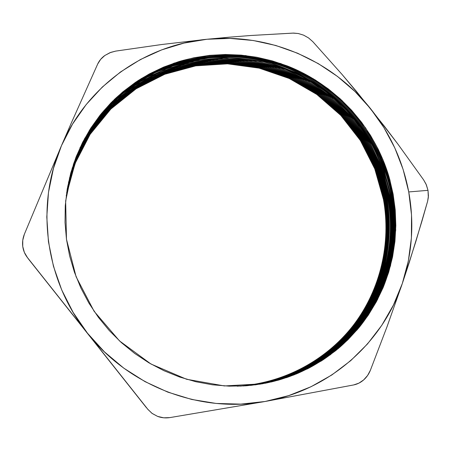 <?xml version="1.0" encoding="UTF-8"?>
<svg xmlns="http://www.w3.org/2000/svg" width="451" height="451" viewBox="0 0 451 451"><rect width="100%" height="100%" fill="white"/><g stroke="black" fill="none" stroke-linecap="round" stroke-linejoin="round"><path stroke-width="0.68" d="M383.468 199.511C391.197 242.903 380.689 289.136 353.742 324.771C326.597 360.191 283.538 383.525 237.141 386.197C283.538 383.525 326.597 360.191 353.742 324.771C380.689 289.136 391.197 242.903 383.468 199.511L384.055 199.393L383.468 199.511L374.781 168.877L360.366 140.486L340.798 115.371L316.805 94.445L289.249 78.491L259.133 68.14L227.558 63.845L195.7 65.869L164.801 74.252L136.112 88.791L110.85 109.041L90.155 134.291L75.024 163.583L66.229 195.723L75.024 163.583L90.155 134.291L110.85 109.041L136.112 88.791L164.801 74.252L195.7 65.869L227.558 63.845L259.133 68.14L289.249 78.491L316.805 94.445L340.798 115.371L360.366 140.486L374.781 168.877L383.468 199.511M384.026 199.229C391.699 242.294 381.467 288.155 355.016 323.728C328.367 359.086 286.002 382.713 240.05 386.118C286.002 382.713 328.367 359.086 355.016 323.728C381.467 288.155 391.699 242.294 384.026 199.229L384.618 199.116L384.026 199.229L375.384 168.708L361.071 140.396L341.638 115.321L317.808 94.383L290.433 78.356L260.492 67.864L229.063 63.354L197.312 65.102L166.453 73.152L137.718 87.319L112.316 107.175L91.373 132.042L75.881 160.984L66.624 192.842L75.881 160.984L91.373 132.042L112.316 107.175L137.718 87.319L166.453 73.152L197.312 65.102L229.063 63.354L260.492 67.864L290.433 78.356L317.808 94.383L341.638 115.321L361.071 140.396L375.384 168.708L384.026 199.229M384.59 198.953C392.195 241.64 382.256 287.084 356.363 322.572C330.267 357.846 288.674 381.777 243.224 385.971C288.674 381.777 330.267 357.846 356.363 322.572C382.256 287.084 392.195 241.64 384.59 198.953L385.182 198.835L384.59 198.953L375.999 168.55L361.792 140.34L342.518 115.315L318.874 94.366L291.701 78.26L261.958 67.616L230.698 62.881L199.071 64.324L168.268 72.008L139.494 85.769L113.951 105.19L92.748 129.623L76.867 158.166L67.109 189.702L76.867 158.166L92.748 129.623L113.951 105.19L139.494 85.769L168.268 72.008L199.071 64.324L230.698 62.881L261.958 67.616L291.701 78.26L318.874 94.366L342.518 115.315L361.792 140.34L375.999 168.55L384.59 198.953M385.148 198.671C392.68 240.941 383.074 285.911 357.795 321.281C332.302 356.453 291.577 380.7 246.714 385.746C291.577 380.7 332.302 356.453 357.795 321.281C383.074 285.911 392.68 240.941 385.148 198.671L385.746 198.553L385.148 198.671L376.619 168.42L362.536 140.317L343.442 115.355L320.013 94.4L293.065 78.215L263.547 67.408L232.49 62.424L201.011 63.54L170.275 70.824L141.479 84.123L115.789 103.059L94.31 127.007L78.017 155.099L67.718 186.257L78.017 155.099L94.31 127.007L115.789 103.059L141.479 84.123L170.275 70.824L201.011 63.54L232.49 62.424L263.547 67.408L293.065 78.215L320.013 94.4L343.442 115.355L362.536 140.317L376.619 168.42L385.148 198.671M385.718 198.389C393.165 240.18 383.914 284.609 359.317 319.838C334.507 354.869 294.745 379.438 250.57 385.402C294.745 379.438 334.507 354.869 359.317 319.838C383.914 284.609 393.165 240.18 385.718 198.389L386.315 198.271L385.718 198.389L377.256 168.308L363.314 140.34L344.412 115.45L321.225 94.501L294.548 78.232L265.284 67.244L234.458 61.99L203.153 62.745L172.513 69.584L143.7 82.375L117.863 100.77L96.097 124.166L79.365 151.745L68.467 182.463L79.365 151.745L96.097 124.166L117.863 100.77L143.7 82.375L172.513 69.584L203.153 62.745L234.458 61.99L265.284 67.244L294.548 78.232L321.225 94.501L344.412 115.45L363.314 140.34L377.256 168.308L385.718 198.389M386.281 198.107C393.633 239.346 384.776 283.16 360.947 318.209C336.891 353.06 298.224 377.955 254.843 384.917C298.224 377.955 336.891 353.06 360.947 318.209C384.776 283.16 393.633 239.346 386.281 198.107L386.885 197.989L386.281 198.107L377.899 168.223L364.12 140.408L345.449 115.614L322.538 94.676L296.155 78.322L267.195 67.143L236.634 61.595L205.538 61.945L175.016 68.287L146.203 80.515L120.231 98.295L98.155 121.071L80.949 148.058L69.415 178.263L80.949 148.058L98.155 121.071L120.231 98.295L146.203 80.515L175.016 68.287L205.538 61.945L236.634 61.595L267.195 67.143L296.155 78.322L322.538 94.676L345.449 115.614L364.12 140.408L377.899 168.223L386.281 198.107M386.851 197.826C394.089 238.432 385.673 281.537 362.7 316.348C339.502 350.974 302.069 376.196 259.629 384.241C302.069 376.196 339.502 350.974 362.7 316.348C385.673 281.537 394.089 238.432 386.851 197.826L387.454 197.707L386.851 197.826L378.564 168.167L364.966 140.543L346.554 115.856L323.959 94.941L297.925 78.502L269.309 67.12L239.069 61.24L208.221 61.144L177.852 66.94L149.061 78.525L122.948 95.612L100.556 117.677L82.843 143.976L70.604 173.579L82.843 143.976L100.556 117.677L122.948 95.612L149.061 78.525L177.852 66.94L208.221 61.144L239.069 61.24L269.309 67.12L297.925 78.502L323.959 94.941L346.554 115.856L364.966 140.543L378.564 168.167L386.851 197.826M387.426 197.544C403.848 277.771 349.711 365.97 265.013 383.299C349.711 365.97 403.848 277.771 387.426 197.544L388.029 197.42L387.426 197.544L379.24 168.155L365.857 140.746L347.749 116.206L325.521 95.324L299.887 78.795L271.677 67.188L241.804 60.947L211.26 60.355L181.082 65.525L152.342 76.394L126.1 92.686L103.38 113.928L85.121 139.438L72.121 168.33L85.121 139.438L103.38 113.928L126.1 92.686L152.342 76.394L181.082 65.525L211.26 60.355L241.804 60.947L271.677 67.188L299.887 78.795L325.521 95.324L347.749 116.206L365.857 140.746L379.24 168.155L387.426 197.544M387.995 197.256C403.933 275.691 352.998 362.012 271.124 382.008C352.998 362.012 403.933 275.691 387.995 197.256L388.604 197.138L387.995 197.256L379.939 168.195L366.804 141.05L349.046 116.674L327.24 95.843L302.08 79.229L274.343 67.385L244.916 60.738L214.738 59.588L184.809 64.053L156.153 74.099L129.803 89.478L106.746 109.773L87.9 134.353L74.065 162.388L87.9 134.353L106.746 109.773L129.803 89.478L156.153 74.099L184.809 64.053L214.738 59.588L244.916 60.738L274.343 67.385L302.08 79.229L327.24 95.843L349.046 116.674L366.804 141.05L379.939 168.195L387.995 197.256M388.57 196.969C403.949 273.289 356.617 357.355 278.137 380.216C356.617 357.355 403.949 273.289 388.57 196.969L389.179 196.85L388.57 196.969L380.667 168.296L367.819 141.467L350.472 117.311L329.168 96.553L304.56 79.85L277.393 67.74L248.495 60.654L218.769 58.867L189.161 62.531L160.646 71.624L134.218 85.949L110.822 105.134L91.35 128.603L76.602 155.612L91.35 128.603L110.822 105.134L134.218 85.949L160.646 71.624L189.161 62.531L218.769 58.867L248.495 60.654L277.393 67.74L304.56 79.85L329.168 96.553L350.472 117.311L367.819 141.467L380.667 168.296L388.57 196.969M389.151 196.681C403.87 270.482 360.614 351.803 286.261 377.718C360.614 351.803 403.87 270.482 389.151 196.681L389.76 196.563L389.151 196.681L381.422 168.477L368.924 142.042L352.068 118.151L331.361 97.506L307.413 80.723L280.928 68.326L252.684 60.733L223.516 58.224L194.325 60.964L166.03 68.958L139.562 82.048L115.834 99.913L95.713 122.058L79.968 147.804L95.713 122.058L115.834 99.913L139.562 82.048L166.03 68.958L194.325 60.964L223.516 58.224L252.684 60.733L280.928 68.326L307.413 80.723L331.361 97.506L352.068 118.151L368.924 142.042L381.422 168.477L389.151 196.681M389.732 196.394C403.684 267.127 365.062 345.054 295.8 374.167C365.062 345.054 403.684 267.127 389.732 196.394L390.346 196.27L389.732 196.394L382.217 168.77L370.141 142.82L353.872 119.273L333.887 98.78L310.75 81.935L285.1 69.234L257.662 61.071L229.209 57.734L200.565 59.397L172.598 66.1L146.175 77.719L122.148 94L101.351 114.526L84.523 138.711L101.351 114.526L122.148 94L146.175 77.719L172.598 66.1L200.565 59.397L229.209 57.734L257.662 61.071L285.1 69.234L310.75 81.935L333.887 98.78L353.872 119.273L370.141 142.82L382.217 168.77L389.732 196.394M307.148 369.008C370.04 336.666 403.352 263.04 390.312 196.1L390.932 195.982L390.312 196.1C386.293 177.886 380.024 160.483 371.511 143.892L355.969 120.789C343.809 106.645 330.064 94.265 314.73 83.644C298.669 74.161 281.666 66.883 263.717 61.798C245.429 58.061 226.954 56.764 208.294 57.908C189.753 60.468 171.842 65.474 154.563 72.921L130.316 87.269C115.355 98.927 102.208 112.496 90.876 127.983L108.849 105.782C122.644 92.664 137.882 81.71 154.563 72.921C171.842 65.474 189.753 60.468 208.294 57.908C226.954 56.764 245.429 58.061 263.717 61.798L290.128 70.604C306.99 78.575 322.572 88.548 336.874 100.522C350.269 113.505 361.815 127.96 371.511 143.892C380.024 160.483 386.293 177.886 390.312 196.1M390.899 195.813C402.811 257.882 375.627 325.932 320.87 361.257C375.627 325.932 402.811 257.882 390.899 195.813L391.519 195.689L390.899 195.813L383.998 169.88C377.419 153.165 368.907 137.499 358.46 122.881C347.028 109.024 334.084 96.762 319.629 86.09C304.47 76.456 288.352 68.817 271.293 63.179C210.82 45.517 141.388 65.141 100.066 115.174C141.388 65.141 210.82 45.517 271.293 63.179L296.375 72.712C312.323 80.977 327.031 91.063 340.494 102.958C353.099 115.76 363.963 129.899 373.09 145.374C381.112 161.447 387.048 178.263 390.899 195.813M391.485 195.52C401.976 251.077 381.879 311.602 337.714 349.018C381.879 311.602 401.976 251.077 391.485 195.52L392.105 195.396L391.485 195.52C380.599 136.732 337.404 85.961 281.17 65.711C224.925 45.658 158.679 57.999 114.052 99.756C158.679 57.999 224.925 45.658 281.17 65.711C337.404 85.961 380.599 136.732 391.485 195.52M392.077 195.227C400.651 241.46 388.683 291.228 358.506 328.221C388.683 291.228 400.651 241.46 392.077 195.227L392.697 195.103L392.077 195.227C382.02 141.112 344.795 93.509 294.802 70.542C244.735 47.834 183.98 51.183 136.969 81.332C183.98 51.183 244.735 47.834 294.802 70.542C344.795 93.509 382.02 141.112 392.077 195.227M392.669 194.933C398.346 226.87 395.087 257.949 382.888 288.172C395.087 257.949 398.346 226.87 392.669 194.933L393.249 194.815L392.669 194.933C383.987 148.413 355.456 106.408 315.559 81.005C275.505 55.885 225.167 48.218 179.419 61.409C225.167 48.218 275.505 55.885 315.559 81.005C355.456 106.408 383.987 148.413 392.669 194.933M393.12 194.099L395.741 230.055L390.515 265.774L377.521 299.571L357.203 329.766L330.369 354.768L298.218 373.157L262.285 383.801L224.401 385.938L186.596 379.268L150.967 364.013L119.538 340.933L94.107 311.286L76.095 276.739L66.472 239.261L69.612 255.886L74.421 272.173L80.859 287.947L88.864 303.033L98.346 317.273L109.215 330.504L121.347 342.585L134.607 353.387L148.858 362.79L163.939 370.705L179.684 377.042L195.926 381.755L212.483 384.799L229.176 386.146L245.834 385.808L262.285 383.801L278.357 380.154L293.9 374.928L308.749 368.196L322.775 360.033L335.848 350.545L347.845 339.828L358.675 328.018L368.236 315.221L376.461 301.584L383.282 287.231L388.661 272.308L392.556 256.957L394.952 241.324L395.837 225.539L395.223 209.754L393.12 194.099L389.557 178.714L384.579 163.73L378.231 149.275L370.57 135.469L361.668 122.424L351.605 110.253L340.466 99.062L328.339 88.943L315.339 79.99L301.561 72.273L287.124 65.874L272.156 60.846L256.777 57.243L241.122 55.112L225.325 54.475L209.529 55.36L193.874 57.767L178.506 61.691L163.561 67.109L149.191 73.992L135.537 82.291L122.734 91.942L110.923 102.867L100.218 114.982L90.752 128.174L82.623 142.324L75.937 157.303L70.773 172.964L67.199 189.161L65.271 205.724L65.023 222.484L66.472 239.261L65.654 200.966L73.536 163.939L89.507 130.136L112.541 101.233L141.293 78.564L174.182 63.089L209.529 55.36L245.615 55.569L280.77 63.546L313.411 78.807L342.117 100.601L365.631 127.915L382.899 159.541L393.12 194.099M28.481 259.004L87.466 333.188C129.268 386.738 200.971 413.522 265.126 401.48L169.88 417.598C165.568 418.252 161.475 417.851 157.591 416.391L163.651 417.801L169.88 417.598L265.126 401.48C329.63 390.34 382.843 342.63 402.315 283.527L387.076 326.597L370.406 370.22C368.839 374.093 366.595 377.324 363.669 379.911L367.593 375.491L370.406 370.22L387.076 326.597L402.315 283.527C412.231 253.462 414.379 222.935 408.747 191.94L428.005 190.333L426.043 184.132L423.636 179.898L397.821 143.999L370.547 108.663C390.121 133.276 402.856 161.035 408.747 191.94L428.005 190.333L426.358 184.854L423.636 179.898L397.821 143.999L384.359 126.218L356.425 91.384L342.05 74.438L312.808 41.661L308.574 37.94L303.602 35.155L308.523 37.907L312.808 41.661L342.05 74.438L370.547 108.663L383.88 127.548L394.805 147.928L403.138 169.497L408.747 191.94L411.526 214.918L411.391 238.083L408.318 261.073L402.315 283.527L415.828 241.578L427.627 201.225L428.433 195.914L428.005 190.333L428.326 197.465L427.627 201.225L421.933 221.176L409.294 262.375L402.315 283.527L393.43 305.068L381.772 325.334L367.48 343.966L350.754 360.614L331.84 374.967L311.032 386.721L288.668 395.628L265.126 401.48L353.657 384.945L358.911 383.141L363.669 379.911C360.732 382.493 357.395 384.173 353.657 384.945L265.126 401.48L240.823 404.124L216.204 403.453L191.72 399.451L167.851 392.144L145.059 381.653L123.788 368.157L104.463 351.898L87.466 333.188L147.742 409.22L26.992 256.997C24.698 253.862 23.283 250.344 22.747 246.455C22.234 242.288 22.775 238.218 24.365 234.238L22.759 240.259L22.747 246.455L24.354 252.374L27.438 257.577L87.466 333.188L73.124 312.396L61.714 289.925L53.443 266.225L48.449 241.753L46.797 216.987L48.482 192.397L53.432 168.443L61.511 145.549L24.365 234.238L61.511 145.549L72.515 124.121L86.214 104.519L102.315 87.049L120.496 71.985L140.419 59.532L161.712 49.864L184.014 43.082L206.947 39.26L161.734 44.514L115.755 51.098L110.01 52.671L104.846 55.484L110.743 52.389L115.755 51.098L161.734 44.514L206.947 39.26L230.128 38.408L253.203 40.505L275.809 45.483L297.604 53.229L318.271 63.608L337.5 76.444L355.01 91.542L370.547 108.663C332.077 60.231 268.847 32.776 206.947 39.26L229.136 37.191L206.947 39.26C145.121 45.049 86.953 85.746 61.511 145.549L70.722 124.329L61.511 145.549C35.296 204.805 44.835 280.268 87.466 333.188L148.3 409.897M97.709 63.986L70.722 124.329L97.709 63.986C99.31 60.575 101.689 57.745 104.846 55.484L100.646 59.357L97.709 63.986M292.885 33.109L250.88 35.494L229.136 37.191L250.88 35.494L293.652 33.086L298.308 33.521L303.602 35.155L298.241 33.509L292.885 33.109M157.591 416.391L151.936 413.296L147.742 409.22L152.15 413.46L157.591 416.391M146.44 407.721L28.932 259.596M390.059 180.541C376.202 128.98 336.953 85.245 287.197 65.902C336.953 85.245 376.202 128.98 390.059 180.541M28.475 258.998L27.021 257.036"/></g></svg>
